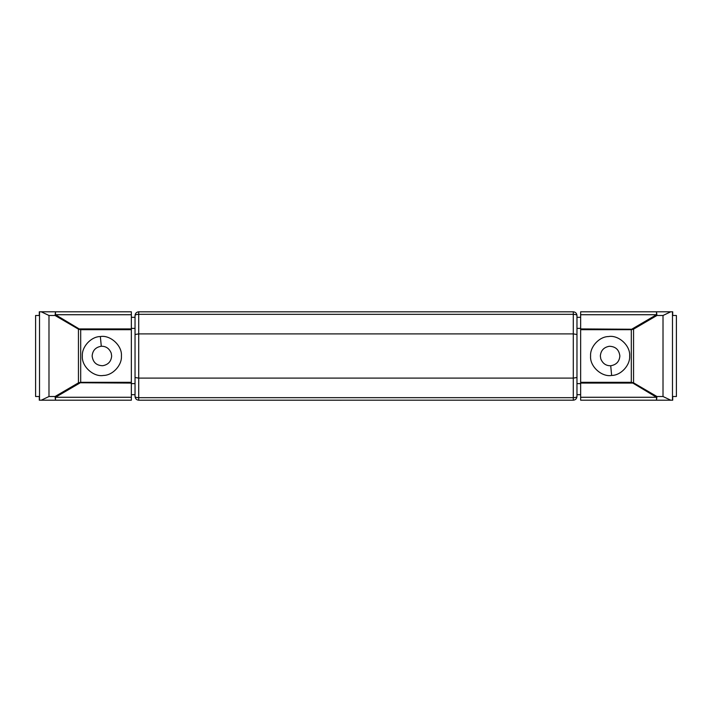 <?xml version="1.0" encoding="UTF-8"?>
<svg xmlns="http://www.w3.org/2000/svg" width="712" height="712" viewBox="0 0 712 712"><rect width="100%" height="100%" fill="white"/><g stroke="black" fill="none" stroke-linecap="round" stroke-linejoin="round"><path stroke-width="1.07" d="M131.355 328.383L135.04 328.383L135.04 383.617L131.355 383.617M138.413 400.18L138.715 400.197C136.499 399.957 135.271 398.729 135.04 396.513L135.04 317.329L131.355 317.329M135.04 394.671L131.355 394.671M111.223 353.143L111.651 356C111.188 361.482 108.188 364.731 102.653 365.728C96.431 365.523 92.925 362.283 92.133 356C92.622 350.429 95.684 347.18 101.291 346.255C105.954 346.148 109.265 348.444 111.223 353.143M101.291 346.255L100.356 336.545C110.253 334.72 122.384 345.658 121.405 356C122.153 365.007 112.825 375.429 103.418 375.455C93.53 377.28 81.399 366.342 82.37 356C81.631 346.993 90.958 336.571 100.356 336.545M80.696 382.317L78.445 382.842L78.445 329.158L80.696 329.683L80.696 382.317L131.355 382.317L131.355 383.074L79.7 382.762M131.355 314.731L55.5 314.731L55.055 315.487L48.986 315.487L41.26 311.803L39.285 311.803L39.285 315.487L35.6 315.487L35.6 396.513L39.285 396.513L39.285 400.197L41.26 400.197L48.986 396.513L55.055 396.513L55.5 397.269L131.355 397.269L131.355 400.197L39.516 400.197L39.516 311.803L131.355 311.803L131.355 329.683L80.696 329.683M78.445 329.158L55.055 315.487L55.5 311.803L55.5 314.731L79.7 329.238M131.355 397.269L131.355 383.074M131.355 382.317L131.355 329.683M580.645 328.383L576.969 328.383L576.969 383.617L580.645 383.617M573.587 400.18L138.715 400.197L138.715 397.679C136.482 397.608 135.253 397.216 135.04 396.513L135.04 377.502L138.715 378.099L138.715 397.679L573.285 397.679C575.519 397.608 576.747 397.216 576.969 396.513C576.729 398.729 575.501 399.957 573.285 400.197L573.285 333.901L138.715 333.901L135.04 334.498L135.04 315.487C135.271 313.271 136.499 312.043 138.715 311.803L138.715 378.099L573.285 378.099L576.969 377.502L576.969 396.513L576.969 317.329L580.645 317.329M573.587 311.82L138.413 311.82M576.969 334.498L573.285 333.901L573.285 311.803C575.501 312.043 576.729 313.271 576.969 315.487L576.969 377.502M135.04 377.502L135.04 334.498M135.04 317.329L135.04 315.487C135.271 314.784 136.499 314.401 138.715 314.321L573.285 314.321C575.501 314.401 576.729 314.784 576.969 315.487L576.969 317.329M600.777 358.857L600.349 356C600.812 350.518 603.812 347.269 609.347 346.272C615.568 346.477 619.075 349.717 619.867 356C619.378 361.571 616.316 364.82 610.709 365.745C606.046 365.852 602.735 363.556 600.777 358.857M610.709 365.745L611.644 375.455C601.747 377.28 589.616 366.342 590.595 356C589.847 346.993 599.175 336.571 608.582 336.545C618.47 334.72 630.601 345.658 629.631 356C630.369 365.007 621.042 375.429 611.644 375.455M631.304 329.683L633.555 329.158L633.555 382.842L631.304 382.317L631.304 329.683L580.645 329.683L580.645 328.926L632.301 329.238M580.645 397.269L656.5 397.269L656.945 396.513L663.014 396.513L670.74 400.197L672.715 400.197L672.715 396.513L676.4 396.513L676.4 315.487L672.715 315.487L672.715 311.803L670.74 311.803L663.014 315.487L656.945 315.487L656.5 314.731L580.645 314.731L580.645 311.803L672.484 311.803L672.484 400.197L580.645 400.197L580.645 382.317L631.304 382.317M633.555 382.842L656.945 396.513L656.5 400.197L656.5 397.269L632.301 382.762M580.645 314.731L580.645 328.926M580.645 329.683L580.645 382.317M576.969 394.671L580.645 394.671M78.445 382.842L55.055 396.513L55.5 400.197L55.5 397.269L79.789 383.074M79.789 328.926L131.355 328.926M48.986 315.487L48.986 396.513M633.555 329.158L656.945 315.487L656.5 311.803L656.5 314.731L632.212 328.926M632.212 383.074L580.645 383.074M663.014 396.513L663.014 315.487"/></g></svg>
